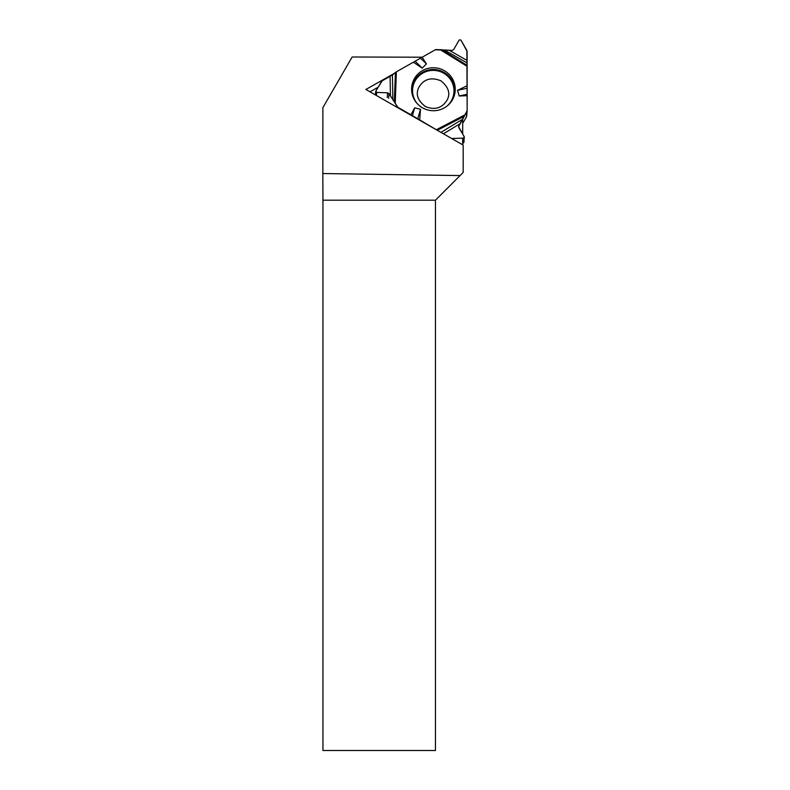 <?xml version="1.0" encoding="UTF-8"?>
<svg xmlns="http://www.w3.org/2000/svg" width="790" height="790" viewBox="0 0 790 790"><rect width="100%" height="100%" fill="white"/><g stroke="black" fill="none" stroke-linecap="round" stroke-linejoin="round"><path stroke-width="1.19" d="M462.693 123.309L466.446 116.93L466.93 111.528L458.595 126.696L464.253 136.739L463.928 142.22A0.958 0.938 -174.8 0 1 462.979 143.079L462.693 143.079M396.353 71.841L395.237 103.352L389.026 93.645L387.623 92.815L376.672 92.42L375.724 91.383L381.698 81.153L392.442 74.922L396.353 71.841L435.3 49.8A1.768 1.748 5.2 0 1 436.179 49.573L452.226 50.402L453.638 49.582L459.217 39.974L460.866 39.984L466.86 50.422L467.166 110.659A1.768 1.748 5.2 0 1 467.166 110.817L466.673 116.219A1.768 1.748 5.2 0 1 466.446 116.93M462.979 143.079L463.434 138.141L451.653 138.497L463.434 138.141L464.253 136.739L458.802 127.605L458.802 126.035L467.166 110.659L467.097 51.33L460.866 39.984L459.217 39.974L453.638 49.582L452.226 50.402L435.3 49.8L396.353 71.841L390.092 76.413L382.35 80.541L375.843 91.018L376.672 92.42L387.623 92.815L389.026 93.645L397.805 107.272L438.845 131.18L410.948 114.787L414.671 107.835L420.497 109.277L419.737 119.803M395.237 103.352L397.153 106.63A1.768 1.748 5.2 0 0 397.805 107.272L410.948 114.787M466.93 111.528A1.768 1.748 5.2 0 0 467.166 110.817M467.147 94.296L459.188 95.985L467.166 95.699M459.188 95.985L457.529 90.307L467.147 88.263M467.166 85.715L457.529 90.307M420.665 58.322L426.412 63.911L422.146 57.245M426.412 63.911L422.245 68.147L415.313 61.403M413.358 62.213L422.245 68.147M444.336 70.656A21.834 21.498 -174.8 0 1 431.478 110.649A21.834 21.498 -174.8 0 1 419.658 72.512A21.834 21.498 -174.8 0 1 444.336 70.656M417.732 118.974L420.497 109.277M412.38 115.863L414.671 107.835M463.434 138.141L464.382 137.272M460.076 175.568L435.448 200.196L322.942 200.196L322.834 173.533L460.076 175.568L463.177 172.467L463.177 145.093L365.889 89.477L394.21 73.45M322.834 173.533L322.883 107.647L352.143 56.998L422.216 57.206M435.448 200.196L435.448 750.5L322.942 750.5L322.942 200.196M462.693 119.181L462.693 134.132M462.693 138.161L462.693 144.817M369.997 91.818L378.074 87.246M460.224 123.615L443.397 133.777M440.919 132.364L462.683 119.221M449.382 50.392L467.068 60.445M467.088 62.924L444.543 50.126M390.448 96.084L390.092 76.413M392.442 74.922L392.897 99.975M458.684 127.368L458.802 126.035M417.199 103.589A20.698 20.382 -174.8 0 1 443.634 73.164A20.698 20.382 -174.8 0 1 446.794 106.275M376.672 92.42L376.396 95.481M387.209 97.456L387.623 92.815M388.601 98.266L389.026 93.645M397.094 107.312L397.153 106.63M465.014 114.797L436.751 129.52M440.02 49.582L467.166 66.37M464.145 116.357L437.67 130.143M412.874 96.429A21.33 21.004 -174.8 0 1 443.97 72.325A21.33 21.004 -174.8 0 1 452.344 100.014M441.738 49.681L467.166 65.392M394.368 101.969L395.415 72.463M440.929 80.807C448.453 86.959 450.557 93.299 447.239 99.836C442.242 108.062 435.014 110.333 425.563 106.65C417.713 100.695 415.461 94.277 418.809 87.384C423.746 79.059 431.113 76.867 440.929 80.807M375.724 91.383L375.398 94.909"/></g></svg>
